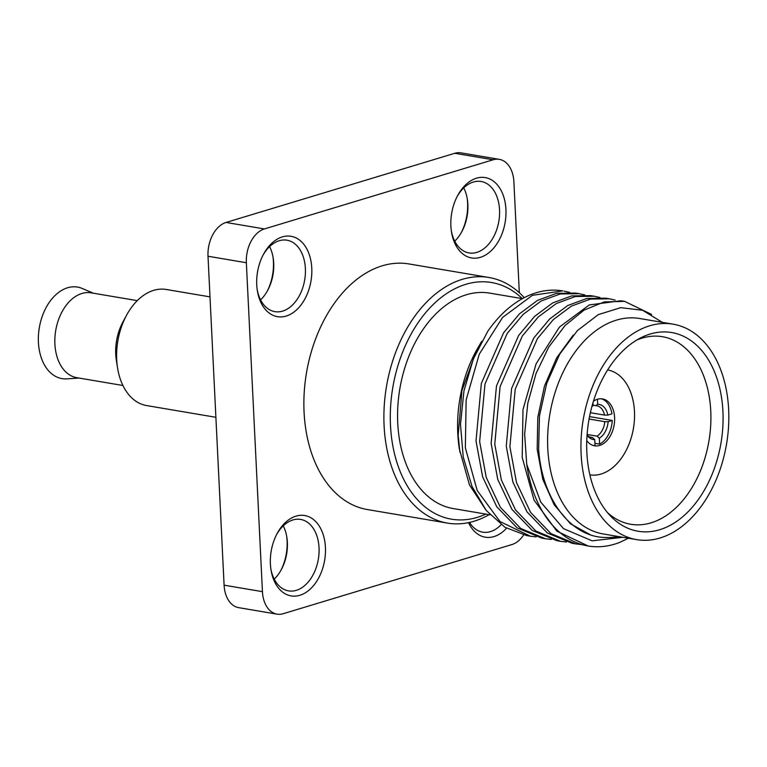 <?xml version="1.0" encoding="UTF-8"?>
<svg xmlns="http://www.w3.org/2000/svg" width="767" height="767" viewBox="0 0 767 767"><rect width="100%" height="100%" fill="white"/><g stroke="black" fill="none" stroke-linecap="round" stroke-linejoin="round"><path stroke-width="1.15" d="M522.317 298.641A120.016 79.835 99.6 0 0 433.815 303.914A120.016 79.835 99.6 0 0 390.489 425.359A120.016 79.835 99.6 0 0 485.847 514.091M490.008 514.801L453.278 508.579A109.259 72.683 -80.4 0 1 397.747 423.163A109.259 72.683 -80.4 0 1 489.749 293.128L522.394 298.651M524.254 297.654A124.542 82.855 99.6 0 0 488.962 277.491A124.542 82.855 99.6 0 0 384.094 425.723A124.542 82.855 99.6 0 0 447.391 523.084A124.542 82.855 99.6 0 0 489.154 514.657M488.962 277.491L408.955 263.944A124.542 82.855 99.6 0 0 304.077 412.176A124.542 82.855 -80.4 0 0 367.374 509.547L447.391 523.084M519.317 292.735L513.89 181.827A28.762 19.127 99.6 0 0 499.279 159.344A28.762 19.127 99.6 0 0 493.114 159.776L264.404 228.94A28.762 19.127 99.6 0 0 246.351 262.736L262.439 591.664A28.762 19.127 99.6 0 0 277.05 614.146A28.762 19.127 99.6 0 0 283.215 613.715L511.925 544.551A28.762 19.127 99.6 0 0 523.612 534.982M299.849 595.297A40.756 27.113 -80.4 0 1 271.01 569.939A40.756 27.113 -80.4 0 1 277.184 533.439A40.756 27.113 -80.4 0 1 295.976 516.143A40.756 27.113 -80.4 0 1 325.429 547.398A40.756 27.113 -80.4 0 1 299.849 595.297M506.546 528.214A40.756 27.113 -80.4 0 1 494.006 536.584A40.756 27.113 -80.4 0 1 468.541 522.634M476.48 178.193A40.756 27.113 -80.4 0 1 505.932 209.449A40.756 27.113 -80.4 0 1 480.353 257.348A40.756 27.113 -80.4 0 1 451.504 231.989A40.756 27.113 -80.4 0 1 457.688 195.489A40.756 27.113 -80.4 0 1 476.48 178.193M282.323 236.907A40.756 27.113 -80.4 0 1 311.776 268.162A40.756 27.113 -80.4 0 1 286.196 316.062A40.756 27.113 -80.4 0 1 257.348 290.703A40.756 27.113 -80.4 0 1 263.532 254.203A40.756 27.113 -80.4 0 1 282.323 236.907M277.05 614.146L238.71 607.656A28.762 19.127 -80.4 0 1 224.098 585.173L208.01 256.245A28.762 19.127 -80.4 0 1 226.064 222.449L454.764 153.285A28.762 19.127 -80.4 0 1 460.938 152.854L499.279 159.344M280.827 570.523A40.756 27.113 99.6 0 0 286.647 536.123M461.322 232.564A40.756 27.113 99.6 0 0 467.151 198.174M267.165 291.287A40.756 27.113 99.6 0 0 272.985 256.887M215.882 417.296L146.622 405.57A58.877 39.165 -80.4 0 1 117.581 368.055A58.877 39.165 -80.4 0 1 126.507 315.342A58.877 39.165 -80.4 0 1 153.659 290.357A58.877 39.165 -80.4 0 1 166.276 289.475L209.995 296.877M126.507 315.342L122.902 322.025A43.029 28.619 99.6 0 0 116.383 360.557L117.581 368.055M122.912 385.485L76.767 377.671A43.029 28.619 -80.4 0 1 54.946 337.279A43.029 28.619 -80.4 0 1 81.906 293.473A43.029 28.619 -80.4 0 1 91.129 292.831L137.274 300.635M79.001 378.045L66.902 378.86A46.423 30.881 99.6 0 1 38.35 338.659A46.423 30.881 99.6 0 1 67.563 287.778A46.423 30.881 -80.4 0 1 82.203 288.459L93.363 293.205M274.231 579.114A36.231 24.103 99.6 0 0 281.336 569.603A36.231 24.103 99.6 0 0 286.829 537.159A36.231 24.103 99.6 0 0 283.253 525.846M276.666 534.436A36.231 24.103 -80.4 0 1 292.86 519.978A36.231 24.103 -80.4 0 1 300.626 519.432A36.231 24.103 -80.4 0 1 319.005 553.448A36.231 24.103 -80.4 0 1 296.302 590.341A36.231 24.103 -80.4 0 1 288.536 590.878A36.231 24.103 -80.4 0 1 270.837 568.826M501.129 524.695A36.231 24.103 -80.4 0 1 490.458 531.617A36.231 24.103 -80.4 0 1 482.692 532.164A36.231 24.103 -80.4 0 1 469.529 522.423M454.735 241.154A36.231 24.103 99.6 0 0 461.83 231.644A36.231 24.103 99.6 0 0 467.324 199.209A36.231 24.103 99.6 0 0 463.757 187.886M457.161 196.477A36.231 24.103 -80.4 0 1 473.364 182.028A36.231 24.103 -80.4 0 1 481.13 181.482A36.231 24.103 -80.4 0 1 499.509 215.498A36.231 24.103 -80.4 0 1 476.806 252.381A36.231 24.103 -80.4 0 1 469.03 252.928A36.231 24.103 -80.4 0 1 451.341 230.877M260.579 299.878A36.231 24.103 99.6 0 0 267.673 290.367A36.231 24.103 99.6 0 0 273.167 257.923A36.231 24.103 99.6 0 0 269.591 246.61M263.004 255.2A36.231 24.103 -80.4 0 1 279.207 240.742A36.231 24.103 -80.4 0 1 286.973 240.196A36.231 24.103 -80.4 0 1 305.343 274.212A36.231 24.103 -80.4 0 1 282.639 311.105A36.231 24.103 -80.4 0 1 274.874 311.642A36.231 24.103 -80.4 0 1 257.185 289.59M486.086 510.237L469.452 484.888L459.395 449.117A109.259 72.683 99.6 0 1 457.765 433.317A109.259 72.683 -80.4 0 1 475.962 351.286L481.686 341.325M459.912 452.309L458.158 435.435L461.974 390.441L477.045 349.273M530.371 536.219L526.737 535.596L504.954 527.255L486.278 510.477L472.031 486.499L463.239 457.094L460.488 424.429L463.949 390.93L473.306 359.071L487.822 331.2A123.64 82.251 -80.4 0 1 562.748 290.904L532.423 295.314L502.586 317.442L479.26 354.181L466.135 399.943L465.358 447.803L477.189 490.487L499.969 521.522L530.38 536.219L536.171 536.9M551.291 539.46L545.5 538.779L520.793 528.511L500.41 507.39L486.259 477.457L479.643 441.6L484.984 384.008L507.198 333.453L523.152 314.403L541.176 300.99L560.217 293.953L579.21 293.684L584.895 294.988M569.776 292.428L564.081 291.124M579.21 293.684L575.566 293.071L556.583 293.339L537.533 300.376L519.518 313.789L503.564 332.84L481.35 383.395L476.01 440.987L482.625 476.844L496.767 506.766L517.15 527.888L541.857 538.156L545.5 538.779M594.329 296.244L590.695 295.631L571.703 295.899L552.662 302.936L534.637 316.349L518.684 335.4L496.47 385.954L491.139 443.547L497.745 479.404L511.896 509.336L532.279 530.448L556.986 540.716L560.619 541.339L535.912 531.061L515.529 509.95L501.378 480.017L494.773 444.16L500.103 386.568L522.317 336.013L538.281 316.963L556.296 303.55L575.346 296.513L594.329 296.244L600.015 297.548M651.614 314.432L624.578 301.364L604.3 301.901L584.032 310.117L565.106 325.496L548.75 347.087L536.037 373.519L527.811 403.126L524.638 434.045L526.737 464.332A123.64 82.251 99.6 0 0 588.155 545.999A123.64 82.251 99.6 0 0 620.225 542.183L628.422 538.233M581.53 544.58L575.739 543.899L551.032 533.621L530.649 512.509L516.507 482.577L509.892 446.72L515.232 389.128L537.446 338.573L553.4 319.523L571.415 306.11L590.465 299.072L609.449 298.804L615.144 300.098M566.41 542.02L560.619 541.339M590.331 534.752L570.408 523.746L554.129 504.724L542.768 479.222L537.188 449.309L537.792 417.401L544.474 386.089L556.631 357.911L573.217 335.15M622.881 537.293L592.143 540.831L563.534 528.664L540.745 502.078L526.737 464.332M588.155 545.999L556.823 531.148L534.043 500.103L522.212 457.42L522.989 409.568L536.114 363.798L559.44 327.068L589.277 304.94L620.934 300.75L624.578 301.364M662.333 322.341L642.621 310.28L620.656 307.663L598.289 314.643L577.388 330.606L559.699 354.201L546.708 383.442L539.479 415.906L538.635 448.877C541.77 499.01 570.916 537.379 605.594 537.475A112.672 74.955 99.6 0 0 618.336 536.526M547.782 448.561A109.259 72.683 99.6 0 0 603.313 533.976L636.648 539.623A109.259 72.683 99.6 0 0 728.65 409.588A109.259 72.683 -80.4 0 0 673.119 324.163L639.783 318.526A109.259 72.683 -80.4 0 0 547.782 448.561M609.449 298.804L605.815 298.19L586.832 298.459L567.781 305.496L549.766 318.909L533.803 337.959L511.599 388.514L506.258 446.106L512.864 481.964L527.015 511.896L547.398 533.007L572.105 543.276L575.739 543.899M636.648 539.623A109.259 72.683 99.6 0 1 581.118 454.198A109.259 72.683 -80.4 0 1 673.119 324.163M586.851 452.472A100.765 67.036 -80.4 0 1 640.503 337.959A100.765 67.036 -80.4 0 1 722.917 411.323A100.765 67.036 99.6 0 1 685.468 514.293A100.765 67.036 99.6 0 1 610.388 515.865A100.765 67.036 99.6 0 1 586.851 452.472M636.706 340.078A95.108 63.268 -80.4 0 1 661.557 336.569A95.108 63.268 -80.4 0 1 710.76 411.064A95.108 63.268 99.6 0 1 629.812 524.101A95.108 63.268 99.6 0 1 607.502 512.615M607.637 369.924A53.211 35.397 -80.4 0 1 634.472 411.495A53.211 35.397 99.6 0 1 589.881 474.859M593.447 401.208A23.777 15.819 -80.4 0 1 602.507 398.917A23.777 15.819 -80.4 0 1 614.597 417.497A23.777 15.819 99.6 0 1 594.569 445.8A23.777 15.819 99.6 0 1 586.765 440.651M601.328 398.782A23.777 15.819 -80.4 0 1 611.932 413.854L607.828 415.1L604.492 415.091L590.369 412.694M592.949 402.848L593.083 405.714L592.488 406.088M591.903 406.5A17.775 11.821 -80.4 0 1 592.757 405.916A17.775 11.821 -80.4 0 1 593.083 405.714M593.064 405.216L595.585 405.647L597.675 404.324L597.426 399.262M597.675 404.324A17.775 11.821 -80.4 0 1 607.828 415.1M589.085 419.022L604.808 421.687L608.145 421.697L612.258 420.45A23.777 15.819 -80.4 0 1 599.621 444.122L594.924 443.326M612.258 420.45L589.545 416.606M590.254 437.171L592.488 437.545L594.741 439.596L595.029 445.502A23.777 15.819 -80.4 0 1 593.418 445.541M599.621 444.122L599.324 438.206L597.081 436.164L587.11 434.467M608.145 421.697A17.775 11.821 -80.4 0 1 599.324 438.206M594.741 439.596A17.775 11.821 -80.4 0 1 587.666 435.972A17.775 11.821 -80.4 0 1 587.062 435.138A16.078 10.7 -80.4 0 0 591.357 437.449A16.078 10.7 -80.4 0 0 592.488 437.545M595.585 405.647A16.078 10.7 -80.4 0 1 596.726 405.743A16.078 10.7 -80.4 0 1 604.492 415.091M604.808 421.687A16.078 10.7 -80.4 0 1 597.081 436.164M454.764 153.285L493.114 159.776M226.064 222.449L264.404 228.94M208.01 256.245L246.351 262.736M224.098 585.173L262.439 591.664"/></g></svg>
